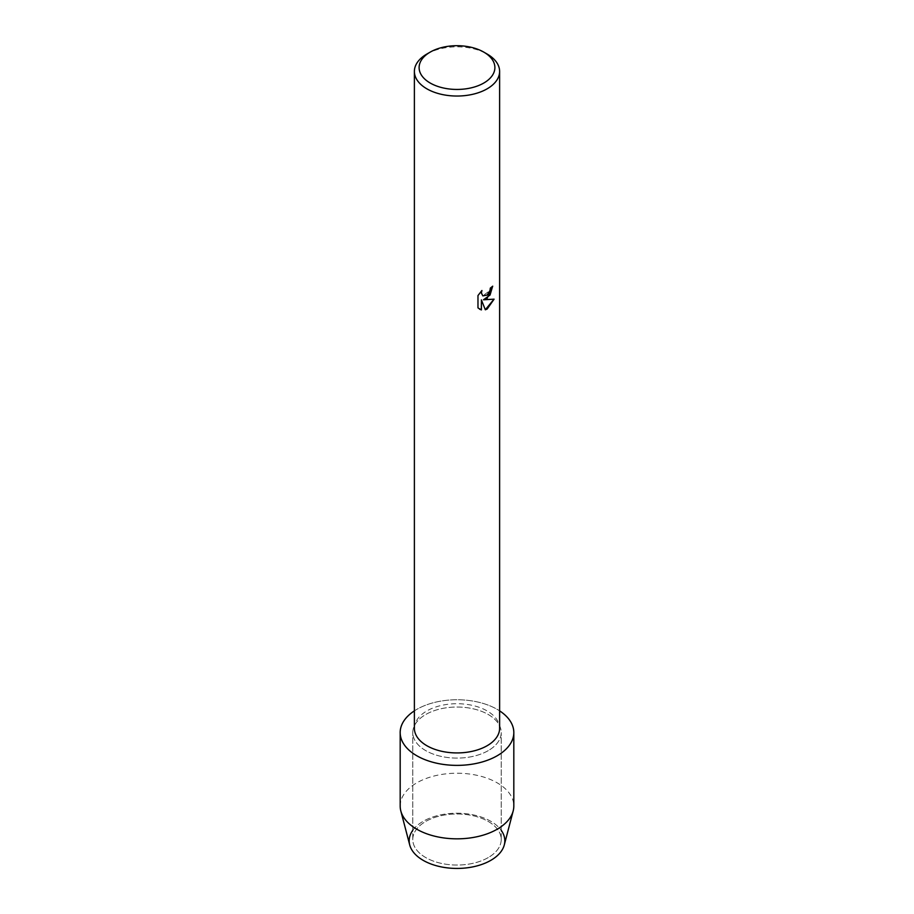 <?xml version="1.0" encoding="UTF-8"?>
<svg xmlns="http://www.w3.org/2000/svg" width="914" height="914" viewBox="0 0 914 914"><rect width="100%" height="100%" fill="white"/><g stroke="black" fill="none" stroke-linecap="round" stroke-linejoin="round"><path stroke-width="0.69" stroke-dasharray="4.57 3.43" d="M488.27 857.561A44.215 25.535 180 0 1 440.08 863.102A44.215 25.535 180 0 1 412.785 839.509A44.215 25.535 180 0 1 425.73 821.458A44.215 25.535 180 0 1 473.92 815.928A44.215 25.535 180 0 1 501.215 839.509A44.215 25.535 180 0 1 488.27 857.561A44.215 25.535 180 0 1 440.08 863.102A44.215 25.535 180 0 1 412.785 839.509A44.215 25.535 180 0 1 425.73 821.458A44.215 25.535 180 0 1 473.92 815.928A44.215 25.535 180 0 1 501.215 839.509A44.215 25.535 180 0 1 488.27 857.561M412.785 830.3A47.825 27.614 180 0 1 423.182 821.298A47.825 27.614 180 0 1 501.215 830.3M488.27 750.623A44.215 25.535 180 0 1 440.08 756.152A44.215 25.535 180 0 1 412.785 732.571A44.215 25.535 180 0 1 425.73 714.519A44.215 25.535 180 0 1 473.92 708.978A44.215 25.535 180 0 1 501.215 732.571A44.215 25.535 180 0 1 488.27 750.623A44.215 25.535 180 0 1 440.08 756.152A44.215 25.535 180 0 1 412.785 732.571A44.215 25.535 180 0 1 425.73 714.519A44.215 25.535 180 0 1 473.92 708.978A44.215 25.535 180 0 1 501.215 732.571A44.215 25.535 180 0 1 488.27 750.623M414.385 728.321A42.615 24.609 180 0 1 426.861 710.932A42.615 24.609 180 0 1 473.303 705.597A42.615 24.609 180 0 1 499.615 728.321M414.385 710.864A56.817 32.801 180 0 1 416.818 709.367A56.817 32.801 180 0 1 499.615 710.864A56.817 32.801 180 0 0 416.818 709.367A56.817 32.801 180 0 0 414.385 710.864M492.646 286.231L492.646 286.139A42.524 24.552 180 0 1 490.27 288.047L489.858 290.606L482.821 295.862M481.792 290.652L477.908 295.508L477.976 307.904M494.006 299.186L483.415 299.746M477.908 307.858L479.564 309.172M481.335 299.861L485.311 309.755M426.861 54.04A42.615 24.609 180 0 1 487.139 54.04M409.712 844.947A47.825 27.614 180 0 1 423.182 821.298A47.825 27.614 180 0 1 478.559 816.179A47.825 27.614 180 0 1 504.288 844.947M400.183 806.022A56.817 32.801 180 0 1 416.818 782.83A56.817 32.801 180 0 1 478.742 775.723A56.817 32.801 180 0 1 513.817 806.022M412.785 839.509L412.785 732.571L412.785 839.509M501.215 839.509L501.215 732.571L501.215 839.509"/><path stroke-width="1.37" d="M501.215 830.3A47.825 27.614 180 0 1 490.818 860.348A47.825 27.614 180 0 1 430.471 863.799A47.825 27.614 180 0 1 412.785 830.3M483.792 52.109L487.139 54.04A42.615 24.609 180 0 1 499.615 71.441L499.615 728.321A42.615 24.609 180 0 1 487.139 745.721A42.615 24.609 180 0 1 440.697 751.057A42.615 24.609 180 0 1 414.385 728.321L414.385 71.441A42.615 24.609 180 0 1 426.861 54.04L430.208 52.109A37.885 21.867 180 0 1 483.792 52.109A37.885 21.867 180 0 1 483.792 83.037A37.885 21.867 180 0 1 430.208 83.037A37.885 21.867 180 0 1 430.208 52.109L426.861 54.04M497.182 755.764A56.817 32.801 180 0 1 418.098 756.484A56.817 32.801 180 0 1 414.385 710.864A56.817 32.801 180 0 0 400.183 732.571A56.817 32.801 180 0 0 435.258 762.882A56.817 32.801 180 0 0 497.182 755.764A56.817 32.801 180 0 0 499.615 710.864A56.817 32.801 180 0 1 513.817 732.571A56.817 32.801 180 0 1 497.182 755.764M487.139 298.387L483.483 299.781L494.097 299.164L487.139 309.046L485.334 309.8L481.404 299.906L481.404 309.915L477.976 307.904L477.976 295.553L481.929 290.503L481.392 292.96L482.855 295.885L487.139 295.062L489.927 290.652L490.327 288.081A42.615 24.609 0 0 0 492.715 286.173L487.139 298.387M499.615 71.441A42.615 24.609 180 0 1 487.139 88.829A42.615 24.609 180 0 1 440.697 94.165A42.615 24.609 180 0 1 414.385 71.441M492.646 286.231L490.053 295.051L483.483 299.781M482.855 295.885L481.324 292.926L481.792 290.652M479.564 309.172L481.335 309.88L481.404 299.906M485.311 309.755L494.006 299.186M513.817 732.571L513.817 806.022A56.817 32.801 180 0 1 513.188 810.924L504.288 844.947A47.825 27.614 180 0 1 490.818 860.348A47.825 27.614 180 0 1 442.056 867.055A47.825 27.614 180 0 1 409.712 844.947L400.812 810.924A56.817 32.801 180 0 1 400.183 806.022L400.183 732.571M513.188 810.924A56.817 32.801 180 0 1 497.182 829.226A56.817 32.801 180 0 1 439.246 837.19A56.817 32.801 180 0 1 400.812 810.924"/></g></svg>
